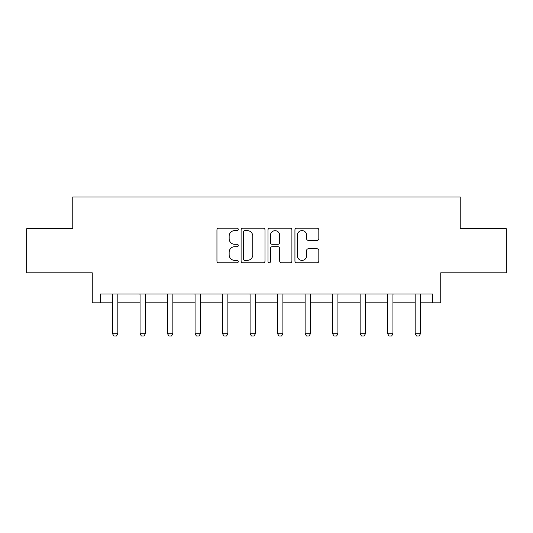 <?xml version="1.0" encoding="UTF-8"?>
<svg xmlns="http://www.w3.org/2000/svg" width="533" height="533" viewBox="0 0 533 533"><rect width="100%" height="100%" fill="white"/><g stroke="black" fill="none" stroke-linecap="round" stroke-linejoin="round"><path stroke-width="0.8" d="M238.284 229.397A1.213 1.213 0 0 0 237.072 228.184L218.677 228.184A1.732 1.732 0 0 0 216.944 229.916L216.944 261.077A1.732 1.732 0 0 0 218.677 262.809L237.072 262.809A1.213 1.213 0 0 0 238.284 261.596A1.213 1.213 0 0 0 237.072 260.384L234.693 260.384A5.537 5.537 0 0 1 229.15 254.841L229.15 252.249A5.537 5.537 0 0 1 234.693 246.706L237.072 246.706A1.213 1.213 0 0 0 238.284 245.493A1.213 1.213 0 0 0 237.072 244.281L234.693 244.281A5.537 5.537 0 0 1 229.15 238.744L229.15 236.146A5.537 5.537 0 0 1 234.693 230.609L237.072 230.609A1.213 1.213 0 0 0 238.284 229.397M100.277 302.811L100.277 293.996L432.723 293.996L432.723 302.811L440.744 302.811L440.744 272.829L506.35 272.829L506.35 228.744L460.232 228.744L460.232 196.997L72.768 196.997L72.768 228.744L26.65 228.744L26.65 272.829L92.256 272.829L92.256 302.811L112.536 302.811M317.088 240.39A1.732 1.732 0 0 0 318.821 238.657L318.821 229.916A1.732 1.732 0 0 0 317.088 228.184L296.661 228.184A1.732 1.732 0 0 0 294.936 229.916L294.936 261.077A1.732 1.732 0 0 0 296.661 262.809L317.088 262.809A1.732 1.732 0 0 0 318.821 261.077L318.821 250.517A1.732 1.732 0 0 0 317.088 248.784L308.347 248.784A1.732 1.732 0 0 0 306.615 250.517L306.615 255.753A4.63 4.63 0 0 1 301.984 260.384A4.63 4.63 0 0 1 297.354 255.753L297.354 235.24A4.63 4.63 0 0 1 301.984 230.609A4.63 4.63 0 0 1 306.615 235.24L306.615 238.657A1.732 1.732 0 0 0 308.347 240.39L317.088 240.39M264.988 229.916A1.732 1.732 0 0 0 263.255 228.184L242.828 228.184A1.732 1.732 0 0 0 241.096 229.916L241.096 261.077A1.732 1.732 0 0 0 242.828 262.809L263.255 262.809A1.732 1.732 0 0 0 264.988 261.077L264.988 229.916M269.745 228.184L290.172 228.184A1.732 1.732 0 0 1 291.904 229.916L291.904 261.077A1.732 1.732 0 0 1 290.172 262.809L281.431 262.809A1.732 1.732 0 0 1 279.698 261.077L279.698 248.438A1.732 1.732 0 0 0 277.966 246.706L272.17 246.706A1.732 1.732 0 0 0 270.438 248.438L270.438 261.596A1.213 1.213 0 0 1 269.225 262.809A1.213 1.213 0 0 1 268.012 261.596L268.012 229.916A1.732 1.732 0 0 1 269.745 228.184M117.826 302.811L140.052 302.811M145.342 302.811L167.562 302.811M172.852 302.811L195.071 302.811M200.368 302.811L222.587 302.811M227.877 302.811L250.097 302.811M255.387 302.811L277.613 302.811M282.903 302.811L305.123 302.811M310.413 302.811L332.632 302.811M337.929 302.811L360.148 302.811M365.438 302.811L387.658 302.811M392.948 302.811L415.174 302.811M420.464 302.811L432.723 302.811M244.734 230.609A1.213 1.213 0 0 0 243.521 231.822L243.521 259.171A1.213 1.213 0 0 0 244.734 260.384L247.239 260.384A5.537 5.537 0 0 0 252.782 254.841L252.782 236.146A5.537 5.537 0 0 0 247.239 230.609L244.734 230.609M279.698 235.326A4.63 4.63 0 0 0 275.068 230.696A4.63 4.63 0 0 0 270.438 235.326L270.438 242.555A1.732 1.732 0 0 0 272.17 244.281L277.966 244.281A1.732 1.732 0 0 0 279.698 242.555L279.698 235.326M118.033 293.996L117.913 294.376A1.766 1.766 0 0 0 117.826 294.909L117.826 333.711L116.507 336.003L113.862 336.003L112.536 333.711L112.536 294.909A1.766 1.766 0 0 0 112.456 294.376L112.33 293.996M112.536 333.711L117.826 333.711M145.542 293.996L145.422 294.376A1.766 1.766 0 0 0 145.342 294.909L145.342 333.711L144.017 336.003L141.372 336.003L140.052 333.711L140.052 294.909A1.766 1.766 0 0 0 139.966 294.376L139.846 293.996M140.052 333.711L145.342 333.711M173.058 293.996L172.939 294.376A1.766 1.766 0 0 0 172.852 294.909L172.852 333.711L171.533 336.003L168.888 336.003L167.562 333.711L167.562 294.909A1.766 1.766 0 0 0 167.482 294.376L167.355 293.996M167.562 333.711L172.852 333.711M200.568 293.996L200.448 294.376A1.766 1.766 0 0 0 200.368 294.909L200.368 333.711L199.042 336.003L196.397 336.003L195.071 333.711L195.071 294.909A1.766 1.766 0 0 0 194.991 294.376L194.871 293.996M195.071 333.711L200.368 333.711M228.084 293.996L227.957 294.376A1.766 1.766 0 0 0 227.877 294.909L227.877 333.711L226.552 336.003L223.907 336.003L222.587 333.711L222.587 294.909A1.766 1.766 0 0 0 222.501 294.376L222.381 293.996M222.587 333.711L227.877 333.711M255.593 293.996L255.474 294.376A1.766 1.766 0 0 0 255.387 294.909L255.387 333.711L254.068 336.003L251.423 336.003L250.097 333.711L250.097 294.909A1.766 1.766 0 0 0 250.017 294.376L249.897 293.996M250.097 333.711L255.387 333.711M283.103 293.996L282.983 294.376A1.766 1.766 0 0 0 282.903 294.909L282.903 333.711L281.577 336.003L278.932 336.003L277.613 333.711L277.613 294.909A1.766 1.766 0 0 0 277.526 294.376L277.407 293.996M277.613 333.711L282.903 333.711M310.619 293.996L310.499 294.376A1.766 1.766 0 0 0 310.413 294.909L310.413 333.711L309.093 336.003L306.448 336.003L305.123 333.711L305.123 294.909A1.766 1.766 0 0 0 305.043 294.376L304.916 293.996M305.123 333.711L310.413 333.711M338.129 293.996L338.009 294.376A1.766 1.766 0 0 0 337.929 294.909L337.929 333.711L336.603 336.003L333.958 336.003L332.632 333.711L332.632 294.909A1.766 1.766 0 0 0 332.552 294.376L332.432 293.996M332.632 333.711L337.929 333.711M365.645 293.996L365.518 294.376A1.766 1.766 0 0 0 365.438 294.909L365.438 333.711L364.112 336.003L361.467 336.003L360.148 333.711L360.148 294.909A1.766 1.766 0 0 0 360.061 294.376L359.942 293.996M360.148 333.711L365.438 333.711M393.154 293.996L393.034 294.376A1.766 1.766 0 0 0 392.948 294.909L392.948 333.711L391.628 336.003L388.983 336.003L387.658 333.711L387.658 294.909A1.766 1.766 0 0 0 387.578 294.376L387.458 293.996M387.658 333.711L392.948 333.711M420.67 293.996L420.544 294.376A1.766 1.766 0 0 0 420.464 294.909L420.464 333.711L419.138 336.003L416.493 336.003L415.174 333.711L415.174 294.909A1.766 1.766 0 0 0 415.087 294.376L414.967 293.996M415.174 333.711L420.464 333.711"/></g></svg>
